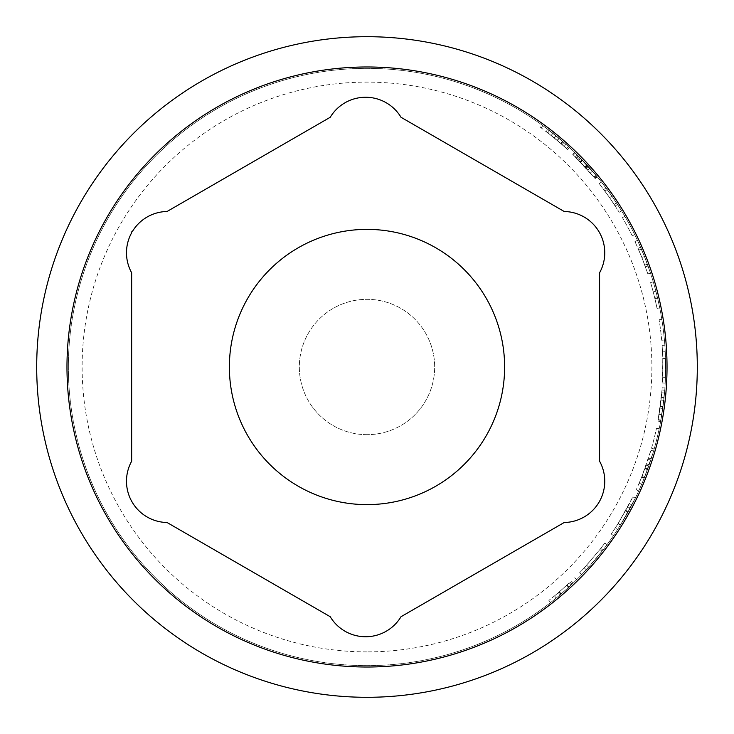 <?xml version="1.0" encoding="UTF-8"?>
<svg xmlns="http://www.w3.org/2000/svg" width="734" height="734" viewBox="0 0 734 734"><rect width="100%" height="100%" fill="white"/><g stroke="black" fill="none" stroke-linecap="round" stroke-linejoin="round"><path stroke-width="0.55" stroke-dasharray="3.67 2.75" d="M580.667 162.306L593.907 177.087A295.894 295.894 0 0 1 594.182 177.426L572.648 154.25L585.374 167.334L595.146 178.582A295.894 295.894 0 0 0 594.806 178.169L577.924 159.48L585.824 167.829A295.894 295.894 0 0 1 587.897 170.123A295.894 295.894 0 0 0 586.264 168.315L578.667 160.241L580.667 162.306L582.649 160.397L596.017 175.316A298.646 298.646 0 0 1 596.302 175.655L574.566 152.277L587.411 165.48L597.265 176.83A298.646 298.646 0 0 0 596.926 176.417L579.888 157.553L587.861 165.976A298.646 298.646 0 0 1 589.952 168.297A298.646 298.646 0 0 0 588.31 166.471L582.649 160.397M578.667 160.241L580.64 158.315M587.897 170.123L589.952 168.297L587.897 170.123M577.924 159.48L579.888 157.553M580.025 161.636L582.007 159.728M594.806 178.169L596.926 176.417M595.146 178.582L597.265 176.83L595.146 178.582M572.648 154.25L574.566 152.277M575.364 156.911L577.309 154.957M580.511 162.141L582.493 160.241L580.511 162.141M573.41 154.993L575.337 153.021M576.869 158.416L578.823 156.47M594.182 177.426L596.302 175.655L594.182 177.426M593.907 177.087L596.017 175.316M590.402 172.976L592.485 171.178M603.779 189.555L609.633 197.648L603.779 189.555L605.981 187.904L611.89 196.07L605.981 187.904M615.239 205.97L609.633 197.648L615.239 205.97L617.551 204.474L611.89 196.07L617.551 204.474M609.633 197.648L599.256 183.665L609.633 197.648L619.202 212.254L609.633 197.648L611.89 196.07L601.412 181.968L611.89 196.07L621.551 210.814L611.89 196.07L609.633 197.648L611.89 196.07M599.256 183.665L601.412 181.968M619.202 212.254L621.551 210.814M653.214 291.921A295.894 295.894 0 0 0 650.599 282.599A295.894 295.894 0 0 1 657.04 308.408L654.59 297.408A295.894 295.894 0 0 0 653.214 291.921L655.875 291.224A298.646 298.646 0 0 0 653.242 281.819A298.646 298.646 0 0 1 659.738 307.867L657.269 296.765A298.646 298.646 0 0 0 655.875 291.224L653.214 291.921M654.911 298.747A295.894 295.894 0 0 1 657.04 308.408A295.894 295.894 0 0 0 654.911 298.747L657.591 298.105A298.646 298.646 0 0 1 659.738 307.867A298.646 298.646 0 0 0 657.591 298.105L654.911 298.747M650.599 282.599L653.242 281.819L650.599 282.599M654.59 297.408L657.269 296.765M657.04 308.408L659.738 307.867L657.04 308.408M659.086 414.343A295.894 295.894 0 0 0 662.169 387.745A295.894 295.894 0 0 1 657.912 421.087L661.334 397.388L658.187 419.564A295.894 295.894 0 0 1 658.114 419.958L662.004 389.993L659.086 414.343L661.802 414.783A298.646 298.646 0 0 0 664.912 387.937A298.646 298.646 0 0 1 660.618 421.591L664.068 397.672L660.894 420.059A298.646 298.646 0 0 1 660.82 420.454L664.747 390.204L661.802 414.783L659.086 414.343M662.169 387.745L664.912 387.937L662.169 387.745M661.04 400.067L663.775 400.369L661.04 400.067M661.765 392.809L664.509 393.048M662.004 389.993L664.747 390.204M658.114 419.958L660.82 420.454L658.114 419.958M658.187 419.564L660.894 420.059M661.334 397.388L664.068 397.672M657.912 421.087L660.618 421.591L657.912 421.087M600.742 548.426A295.894 295.894 0 0 0 604.825 543.041A295.894 295.894 0 0 1 599.898 549.509L584.255 567.877A295.894 295.894 0 0 1 579.612 572.786A295.894 295.894 0 0 0 586.64 565.263L600.742 548.426L602.917 550.115A298.646 298.646 0 0 0 607.046 544.674A298.646 298.646 0 0 1 602.073 551.206L586.283 569.749A298.646 298.646 0 0 1 581.585 574.704A298.646 298.646 0 0 0 588.686 567.107L602.917 550.115L600.742 548.426M604.825 543.041L607.046 544.674L604.825 543.041M586.64 565.263L588.686 567.107M579.612 572.786L581.585 574.704L579.612 572.786M584.255 567.877L586.283 569.749L584.255 567.877M599.898 549.509L602.073 551.206M569.309 582.924L559.134 592.026A295.894 295.894 0 0 1 554.519 595.889A295.894 295.894 0 0 0 558.326 592.714L569.309 582.924L571.19 584.934L560.923 594.127A298.646 298.646 0 0 1 556.262 598.017A298.646 298.646 0 0 0 560.106 594.815L571.19 584.934M567.043 585.026L568.905 587.053M554.519 595.889L556.262 598.017A298.646 298.646 0 0 1 550.546 602.586A298.646 298.646 0 0 0 561.253 593.834L561.024 594.035A298.646 298.646 0 0 1 556.262 598.017L554.519 595.889A295.894 295.894 0 0 1 548.858 600.412A295.894 295.894 0 0 0 559.464 591.742L559.235 591.943A295.894 295.894 0 0 1 554.519 595.889L556.262 598.017L554.519 595.889M574.759 577.686L576.695 579.649M548.858 600.412L550.546 602.586L548.858 600.412M629.451 503.652L618.221 523.342L629.451 503.652L631.891 504.919L620.551 524.792A298.646 298.646 0 0 1 617.56 529.498A298.646 298.646 0 0 0 620.551 524.792L631.891 504.919M625.854 510.35L628.258 511.681M625.533 510.928L627.937 512.268M618.221 523.342A295.894 295.894 0 0 1 615.257 528.003L617.56 529.498L615.257 528.003A295.894 295.894 0 0 0 618.221 523.342L620.551 524.792L618.221 523.342M627.818 506.735L632.855 496.9L618.101 523.525A295.894 295.894 0 0 1 611.239 534.04A295.894 295.894 0 0 0 618.028 523.645L627.818 506.735L630.249 508.038L635.323 498.111L620.441 524.984A298.646 298.646 0 0 1 613.505 535.591A298.646 298.646 0 0 0 620.368 525.104L630.249 508.038M632.855 496.9L635.323 498.111M611.239 534.04L613.505 535.591L611.239 534.04M627.781 506.818L630.203 508.121M646.14 465.154L641.892 476.494A295.894 295.894 0 0 1 639.14 483.156A295.894 295.894 0 0 0 641.58 477.274L646.14 465.154L648.737 466.072L644.443 477.513A298.646 298.646 0 0 1 641.672 484.238A298.646 298.646 0 0 0 644.131 478.302L648.737 466.072M645.094 468.072L647.682 469.008M644.975 468.402L647.562 469.347M639.14 483.156L641.672 484.238A298.646 298.646 0 0 1 638.718 490.936A298.646 298.646 0 0 0 644.296 477.889L653.581 451.043A298.646 298.646 0 0 1 650.755 460.117L644.856 476.476A298.646 298.646 0 0 1 641.672 484.238L639.14 483.156A295.894 295.894 0 0 1 636.213 489.789A295.894 295.894 0 0 0 641.736 476.871L650.939 450.263A295.894 295.894 0 0 1 648.14 459.255L642.296 475.467A295.894 295.894 0 0 1 639.14 483.156L641.672 484.238L639.14 483.156M650.939 450.263L653.581 451.043M644.865 468.696L647.452 469.641M648.553 457.998L651.177 458.842M636.213 489.789L638.718 490.936L636.213 489.789M642.296 475.467L644.856 476.476M648.14 459.255L650.755 460.117M651.526 448.226A295.894 295.894 0 0 0 656.499 428.197A295.894 295.894 0 0 1 651.526 448.226L654.168 448.988A298.646 298.646 0 0 0 659.187 428.766A298.646 298.646 0 0 1 654.168 448.988L651.526 448.226M656.499 428.197L659.187 428.766L656.499 428.197M662.719 377.239A295.894 295.894 0 0 0 662.784 358.898L665.536 358.825L665.472 377.331A298.646 298.646 0 0 0 665.536 358.825A298.646 298.646 0 0 1 665.215 383.13L665.527 358.513A298.646 298.646 0 0 0 664.848 345.191A298.646 298.646 0 0 1 665.536 358.825L662.784 358.898L662.719 377.239L665.472 377.331M662.508 351.88A295.894 295.894 0 0 0 662.105 345.393A295.894 295.894 0 0 1 662.463 382.974L662.774 358.587A295.894 295.894 0 0 0 662.508 351.88L665.252 351.733L662.508 351.88M662.105 345.393L664.848 345.191L662.105 345.393M662.774 358.587L665.527 358.513M662.463 382.974L665.215 383.13L662.463 382.974M662.784 358.898L665.536 358.825L662.784 358.898M661.683 340.237A295.894 295.894 0 0 0 659.095 319.758A295.894 295.894 0 0 1 661.683 340.237L664.426 339.989A298.646 298.646 0 0 0 661.82 319.327A298.646 298.646 0 0 1 664.426 339.989L661.683 340.237M659.095 319.758L661.82 319.327L659.095 319.758M638.039 248.303L641.892 257.515L638.039 248.303L640.562 247.193L644.452 256.496L640.562 247.193M645.443 266.901L641.892 257.515L645.443 266.901L648.039 265.965L644.452 256.496L648.039 265.965M641.892 257.515L634.974 241.541L641.892 257.515L647.874 273.92L641.892 257.515L644.452 256.496L637.47 240.367L644.452 256.496L650.48 273.048L644.452 256.496L641.892 257.515L644.452 256.496M634.974 241.541L637.47 240.367M647.874 273.92L650.48 273.048M632.24 235.843A295.894 295.894 0 0 0 622.45 217.677A295.894 295.894 0 0 1 632.24 235.843L634.708 234.623A298.646 298.646 0 0 0 624.827 216.282A298.646 298.646 0 0 1 634.708 234.623L632.24 235.843M622.45 217.677L624.827 216.282L622.45 217.677M546.949 132.111L561.152 143.708L546.949 132.111L548.619 129.927L562.96 141.634L548.619 129.927M551.234 135.46L552.941 133.304M561.152 143.708L562.96 141.634M557.189 140.322L558.959 138.212M546.142 131.496L562.116 144.552L546.142 131.496L547.803 129.303L563.932 142.488L547.803 129.303M551.197 135.432L552.913 133.276M557.39 140.497L559.161 138.387M562.116 144.552L563.932 142.488M540.105 127.019L554.188 137.845L540.105 127.019L541.71 124.789L555.932 135.707L541.71 124.789M566.63 148.589L554.188 137.845L567.602 149.488L560.721 143.332L566.63 148.589L568.483 146.561L555.932 135.707L568.483 146.561M547.858 132.808L549.537 130.634L547.858 132.808M541.206 127.826L542.83 125.606M560.721 143.332L562.519 141.249L560.721 143.332M567.602 149.488L569.474 147.47M68.354 367A298.646 298.646 0 0 1 516.323 108.366A298.646 298.646 0 0 1 516.323 625.634A298.646 298.646 0 0 1 68.354 367A298.646 298.646 0 0 1 367 68.354A298.646 298.646 0 0 1 665.646 367A298.646 298.646 0 0 1 367 665.646A298.646 298.646 0 0 1 68.354 367A298.646 298.646 0 0 1 367 68.354A298.646 298.646 0 0 1 665.646 367A298.646 298.646 0 0 1 367 665.646A298.646 298.646 0 0 1 68.354 367M131.661 231.926L132.386 231.504A41.288 41.288 0 0 1 167.049 211.493L330.236 117.275A41.288 41.288 0 0 1 364.899 97.264L366.349 97.264A41.288 41.288 0 0 1 401.012 117.275L564.198 211.493A41.288 41.288 0 0 1 598.861 231.504L599.586 232.761A41.288 41.288 0 0 1 599.586 272.782L599.586 461.218A41.288 41.288 0 0 1 599.586 501.239L598.861 502.496A41.288 41.288 0 0 1 564.198 522.507L401.012 616.725A41.288 41.288 0 0 1 366.349 636.736L364.899 636.736A41.288 41.288 0 0 1 330.236 616.725L167.049 522.507A41.288 41.288 0 0 1 132.386 502.496L131.661 501.239A41.288 41.288 0 0 1 131.661 461.218L131.661 272.782A41.288 41.288 0 0 1 131.661 232.761L131.661 231.926M367 434.666A67.666 67.666 0 0 1 308.399 333.163A67.666 67.666 0 0 1 425.601 333.163A67.666 67.666 0 0 1 367 434.666A67.666 67.666 0 0 0 425.601 333.163A67.666 67.666 0 0 0 308.399 333.163A67.666 67.666 0 0 0 367 434.666M36.7 367A330.3 330.3 0 0 1 532.15 80.951A330.3 330.3 0 0 1 532.15 653.049A330.3 330.3 0 0 1 36.7 367M229.375 367A137.625 137.625 0 0 1 435.812 247.817A137.625 137.625 0 0 1 435.812 486.183A137.625 137.625 0 0 1 229.375 367A137.625 137.625 0 0 1 435.812 247.817A137.625 137.625 0 0 1 435.812 486.183A137.625 137.625 0 0 1 229.375 367M585.2 167.141L587.228 165.278M586.264 168.315L588.31 166.471M585.824 167.829L587.861 165.976M580.209 161.829L582.19 159.92M585.677 167.664L587.705 165.811M585.374 167.334L587.411 165.48M576.089 157.627L578.034 155.681M584.805 166.719L586.833 164.856M604.944 191.115L607.156 189.482M604.972 191.152L607.183 189.51M614.202 204.382L616.496 202.868M614.22 204.419L616.523 202.905M660.288 406.168L663.022 406.526M660.224 406.691L662.949 407.058M660.031 408.095L662.756 408.471M566.419 585.594L568.272 587.631M559.134 592.026L560.923 594.127M558.326 592.714L560.106 594.815M570.079 582.2L571.969 584.2M559.464 591.742L561.253 593.834M559.235 591.943L561.024 594.035M571.336 581.016L573.236 583.007M618.028 523.645L620.368 525.104M618.101 523.525L620.441 524.984M641.892 476.494L644.443 477.513M641.58 477.274L644.131 478.302M646.59 463.86L649.186 464.769M641.736 476.871L644.296 477.889M638.819 250.083L641.342 249M638.837 250.129L641.36 249.037M644.801 265.112L647.379 264.167M644.81 265.157L647.397 264.203M554.225 137.873L555.968 135.735M554.124 137.79L555.858 135.652M554.188 137.845L555.932 135.707L554.188 137.845M564.134 146.341L565.969 144.286M367 651.884A284.884 284.884 0 0 1 120.284 224.558A284.884 284.884 0 0 1 613.716 224.558A284.884 284.884 0 0 1 367 651.884"/><path stroke-width="1.1" d="M131.661 231.926L132.386 231.504A41.288 41.288 0 0 1 167.049 211.493L330.236 117.275A41.288 41.288 0 0 1 364.899 97.264L366.349 97.264A41.288 41.288 0 0 1 401.012 117.275L564.198 211.493A41.288 41.288 0 0 1 598.861 231.504L599.586 232.761A41.288 41.288 0 0 1 599.586 272.782L599.586 461.218A41.288 41.288 0 0 1 599.586 501.239L598.861 502.496A41.288 41.288 0 0 1 564.198 522.507L401.012 616.725A41.288 41.288 0 0 1 366.349 636.736L364.899 636.736A41.288 41.288 0 0 1 330.236 616.725L167.049 522.507A41.288 41.288 0 0 1 132.386 502.496L131.661 501.239A41.288 41.288 0 0 1 131.661 461.218L131.661 272.782A41.288 41.288 0 0 1 131.661 232.761L131.661 231.926M229.375 367A137.625 137.625 0 0 0 435.812 486.183A137.625 137.625 0 0 0 435.812 247.817A137.625 137.625 0 0 0 229.375 367A137.625 137.625 0 0 1 435.812 247.817A137.625 137.625 0 0 1 435.812 486.183A137.625 137.625 0 0 1 229.375 367M66.977 367A300.022 300.022 0 0 1 517.011 107.173A300.022 300.022 0 0 1 517.011 626.827A300.022 300.022 0 0 1 66.977 367M36.7 367A330.3 330.3 0 0 1 532.15 80.951A330.3 330.3 0 0 1 532.15 653.049A330.3 330.3 0 0 1 36.7 367"/></g></svg>
